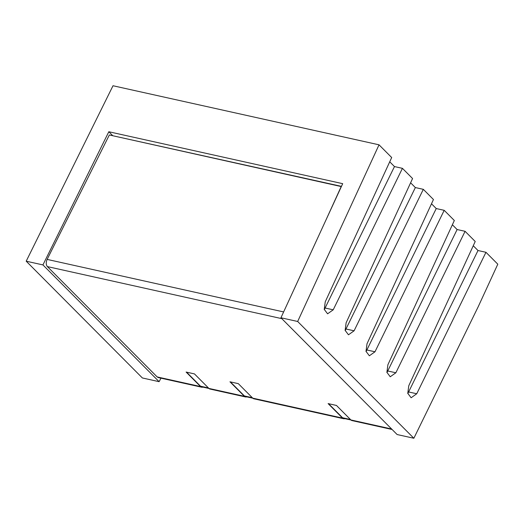 <?xml version="1.0" encoding="UTF-8"?>
<svg xmlns="http://www.w3.org/2000/svg" width="524" height="524" viewBox="0 0 524 524"><rect width="100%" height="100%" fill="white"/><g stroke="black" fill="none" stroke-linecap="round" stroke-linejoin="round"><path stroke-width="0.79" d="M413.855 438.254L297.665 321.481L379.029 144.821L391.69 157.541L325.247 301.804L324.251 309.383L327.592 313.804L333.212 309.815L402.432 168.342L412.571 178.533L346.128 322.791L345.133 330.369L348.473 334.79L354.093 330.801L423.32 189.334L433.453 199.52L367.01 343.777L366.014 351.362L369.361 355.783L374.981 351.787L444.201 210.321L454.334 220.506L387.891 364.769L386.895 372.348L390.242 376.769L395.862 372.774L465.083 231.307L475.216 241.492L408.772 385.756L407.777 393.334L411.124 397.755L416.744 393.76L485.964 252.293L497.8 264.188L478.196 306.756L413.855 438.254L397.126 434.54L280.943 317.767L342.696 183.675L108.822 131.74L112.798 135.742M379.029 144.821L113.007 85.746L26.2 261.194L142.384 377.968L159.113 381.682L160.96 378.164M485.964 252.293L477.999 250.524L473.257 245.756M465.083 231.307L457.118 229.538L452.369 224.77M444.201 210.321L436.237 208.552L431.488 203.777M423.32 189.334L415.355 187.566L410.606 182.791M402.432 168.342L394.474 166.573L389.725 161.805M345.178 330.618L415.355 187.566M366.066 351.604L436.237 208.552M386.948 372.59L457.118 229.538M407.829 393.583L477.999 250.524M297.665 321.481L280.943 317.767M26.2 261.194L42.929 264.915L108.822 131.74M341.458 186.367L115.666 136.378M281.827 318.658L47.383 266.598L157.167 376.933L158.294 377.568L201.661 387.203A5.437 3.354 102.5 0 0 202.899 387.118M47.383 266.598C45.955 264.758 45.87 262.36 47.127 259.406L109.339 134.969L341.353 186.59M325.168 221.737L341.235 186.472M343.665 418.735L253.871 398.797A5.437 3.354 102.5 0 1 252.751 398.155L342.545 418.1A5.437 3.354 102.5 0 0 343.665 418.735A5.437 3.354 102.5 0 0 344.897 418.65M342.545 418.1L328.116 403.598L336.467 405.452L350.897 419.953A5.437 3.354 102.5 0 0 352.017 420.589L392.103 429.497M350.936 419.993L343.652 418.375A5.437 3.354 -77.5 0 1 342.532 417.739L328.561 403.696M252.751 398.155L238.322 383.653L229.964 381.8L244.4 396.301A5.437 3.354 102.5 0 0 245.514 396.943A5.437 3.354 102.5 0 0 246.752 396.851M252.791 398.194L245.501 396.576A5.437 3.354 -77.5 0 1 244.387 395.941L230.409 381.898M157.167 376.933L200.548 386.561L186.112 372.06L194.469 373.913L208.899 388.422A5.437 3.354 102.5 0 0 210.019 389.057L245.514 396.943M200.548 386.561A5.437 3.354 102.5 0 0 201.661 387.203M186.557 372.158L200.535 386.201A5.437 3.354 102.5 0 0 201.648 386.836L208.938 388.454M42.929 264.915L159.113 381.682M324.297 309.632L394.474 166.573M346.135 329.033L354.093 330.801M367.016 350.019L374.981 351.787M387.898 371.005L395.862 372.774M408.779 391.991L416.744 393.76M208.899 388.422L244.4 396.301M350.897 419.953L391.611 428.992M244.387 395.941L252.293 397.696M208.441 387.957L200.535 386.201M47.127 259.406L283.628 311.931M342.532 417.739L350.438 419.495M325.253 308.047L333.212 309.815"/></g></svg>
